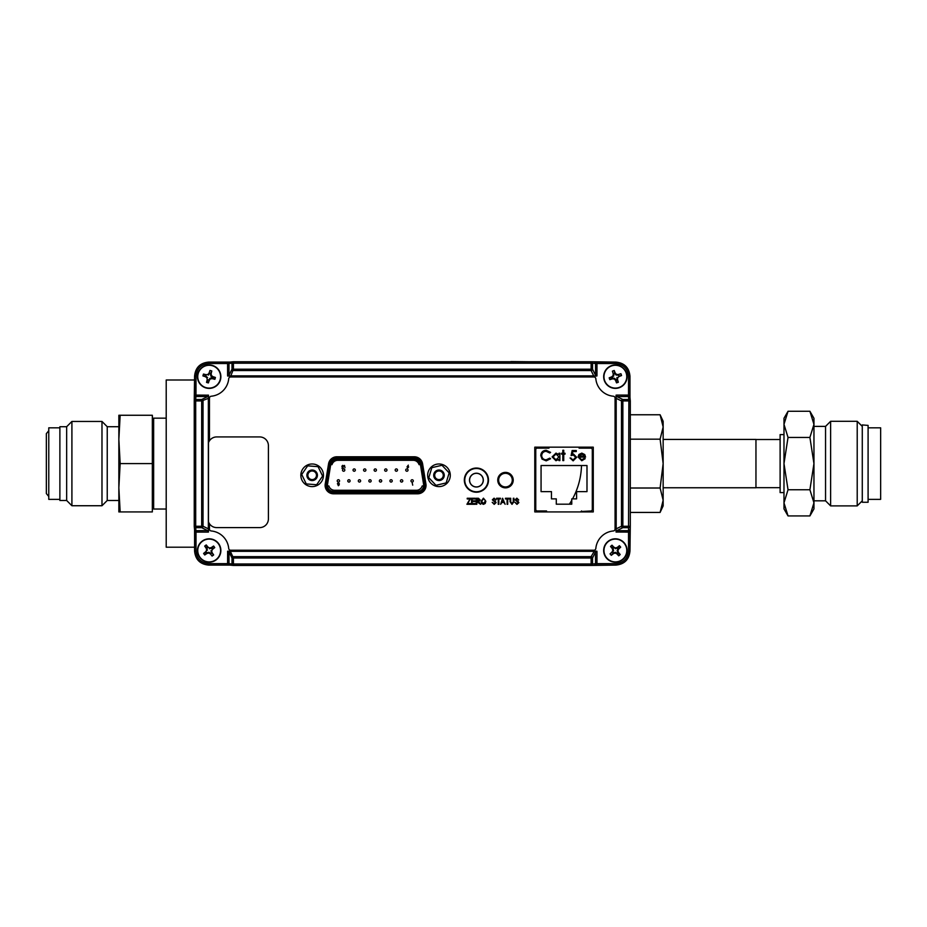 <?xml version="1.0" encoding="UTF-8"?>
<svg xmlns="http://www.w3.org/2000/svg" width="927" height="927" viewBox="0 0 927 927"><rect width="100%" height="100%" fill="white"/><g stroke="black" fill="none" stroke-linecap="round" stroke-linejoin="round"><path stroke-width="1.39" d="M580.916 454.16A73.893 73.893 0 0 1 581.159 456.211M581.496 465.528A73.893 73.893 0 0 1 572.562 498.877M571.762 500.302A73.893 73.893 0 0 1 569.375 504.195M434.879 476.582A73.893 73.893 0 0 1 434.682 475.435M194.577 547.208L166.211 547.208L166.211 379.989L194.577 379.989M425.134 485.389A7.439 7.439 0 0 1 417.683 492.84L417.683 491.866L333.43 491.866C329.525 491.461 327.37 489.305 326.964 485.389L330.232 464.554C331.055 461.194 333.187 459.375 336.628 459.097L414.496 459.097C417.938 459.375 420.07 461.194 420.893 464.554L424.079 484.369L425.029 484.207A7.439 7.439 0 0 1 425.134 485.389A7.439 7.439 0 0 0 425.029 484.207L421.843 464.392L420.893 464.554M386.965 470.07A1.159 1.159 0 0 1 385.806 471.229A1.159 1.159 0 0 1 384.647 470.07A1.159 1.159 0 0 1 385.806 468.911A1.159 1.159 0 0 1 386.965 470.07M355.354 470.07A1.159 1.159 0 0 1 354.195 471.229A1.159 1.159 0 0 1 353.036 470.07A1.159 1.159 0 0 1 354.195 468.911A1.159 1.159 0 0 1 355.354 470.07M376.432 470.07A1.159 1.159 0 0 1 375.273 471.229A1.159 1.159 0 0 1 374.114 470.07A1.159 1.159 0 0 1 375.273 468.911A1.159 1.159 0 0 1 376.432 470.07M397.498 470.07A1.159 1.159 0 0 1 396.339 471.229A1.159 1.159 0 0 1 395.18 470.07A1.159 1.159 0 0 1 396.339 468.911A1.159 1.159 0 0 1 397.498 470.07M339.549 480.904A1.159 1.159 0 0 1 338.39 482.063A1.159 1.159 0 0 1 337.231 480.904A1.159 1.159 0 0 1 338.39 479.734A1.159 1.159 0 0 1 339.549 480.904M360.626 480.904A1.159 1.159 0 0 1 359.467 482.063A1.159 1.159 0 0 1 358.309 480.904A1.159 1.159 0 0 1 359.467 479.734A1.159 1.159 0 0 1 360.626 480.904M381.704 480.904A1.159 1.159 0 0 1 380.533 482.063A1.159 1.159 0 0 1 379.375 480.904A1.159 1.159 0 0 1 380.533 479.734A1.159 1.159 0 0 1 381.704 480.904M402.77 480.904A1.159 1.159 0 0 1 401.611 482.063A1.159 1.159 0 0 1 400.452 480.904A1.159 1.159 0 0 1 401.611 479.734A1.159 1.159 0 0 1 402.77 480.904M413.303 480.904A1.159 1.159 0 0 1 412.144 482.063A1.159 1.159 0 0 1 410.985 480.904A1.159 1.159 0 0 1 412.144 479.734A1.159 1.159 0 0 1 413.303 480.904M371.159 480.904A1.159 1.159 0 0 1 370 482.063A1.159 1.159 0 0 1 368.842 480.904A1.159 1.159 0 0 1 370 479.734A1.159 1.159 0 0 1 371.159 480.904M350.093 480.904A1.159 1.159 0 0 1 348.934 482.063A1.159 1.159 0 0 1 347.776 480.904A1.159 1.159 0 0 1 348.934 479.734A1.159 1.159 0 0 1 350.093 480.904M408.042 470.07A1.159 1.159 0 0 1 406.883 471.229A1.159 1.159 0 0 1 405.725 470.07A1.159 1.159 0 0 1 406.883 468.911A1.159 1.159 0 0 1 408.042 470.07M365.898 470.07A1.159 1.159 0 0 1 364.74 471.229A1.159 1.159 0 0 1 363.569 470.07A1.159 1.159 0 0 1 364.74 468.911A1.159 1.159 0 0 1 365.898 470.07A1.159 1.159 0 0 1 364.74 471.229A1.159 1.159 0 0 1 363.569 470.07A1.159 1.159 0 0 1 364.74 468.911A1.159 1.159 0 0 1 365.898 470.07M344.821 470.07A1.159 1.159 0 0 1 343.662 471.229A1.159 1.159 0 0 1 342.503 470.07A1.159 1.159 0 0 1 343.662 468.911A1.159 1.159 0 0 1 344.821 470.07M417.683 491.391A5.991 5.991 0 0 0 423.604 484.439L420.418 464.624A5.991 5.991 0 0 0 414.496 459.583L336.628 459.583A5.991 5.991 0 0 0 330.707 464.624L327.521 484.439A5.991 5.991 0 0 0 333.43 491.391L417.683 491.391M414.496 459.097L414.496 458.135A7.439 7.439 0 0 1 421.843 464.392A7.439 7.439 0 0 0 414.496 458.135L336.628 458.135A7.439 7.439 0 0 0 329.282 464.392L326.084 484.207A7.439 7.439 0 0 0 333.43 492.84L417.683 492.84M412.712 485.157L412.225 482.897L412.712 485.157M392.237 480.904A1.159 1.159 0 0 1 391.078 482.063A1.159 1.159 0 0 1 389.919 480.904A1.159 1.159 0 0 1 391.078 479.734A1.159 1.159 0 0 1 392.237 480.904M406.999 466.941L408.332 465.134L407.857 466.072L408.68 466.941L407.845 467.799L406.999 466.941M344.971 467.706L344.485 465.424L344.971 467.706M343.036 466.548L343.129 468.17L341.878 468.17L342.839 467.196L341.843 466.304L342.758 465.354L343.674 466.096L342.735 465.852L343.036 466.548M338.355 483.315L338.355 484.079L338.355 483.315M338.355 484.578L338.367 485.215L338.355 484.578M337.81 484.369L337.428 483.662L338.355 482.816L339.294 483.662L339.155 484.937L338.355 485.702L337.81 484.369M118.853 500.476L107.242 500.476L107.242 426.721L101.982 421.449L71.912 421.449L71.912 505.736L66.651 500.476L66.651 426.721L71.912 421.449M107.242 500.476L101.982 505.736L101.982 421.449M66.651 500.476L59.884 500.476L59.884 426.721L66.651 426.721M59.884 499.363L48.772 499.363L48.772 427.834L59.884 427.834M118.853 487.764L118.853 511.924L120.162 511.924L118.853 487.764L118.853 439.433L120.162 463.593L118.853 487.764M120.162 511.924L152.329 511.924L152.329 415.261L118.853 415.261L118.853 439.433L120.162 415.261L118.853 439.421M152.329 415.261L153.65 439.398L153.65 418.17L166.211 418.17M153.65 439.491L153.65 444.265M152.329 463.593L120.162 463.593M166.211 509.027L153.65 509.027L153.65 439.444M309.885 470.545A5.272 5.272 0 0 0 307.405 477.567A5.272 5.272 0 0 0 314.438 480.047A5.272 5.272 0 0 0 316.907 473.013A5.272 5.272 0 0 0 309.885 470.545M310.302 471.414A4.299 4.299 0 0 0 308.285 477.15A4.299 4.299 0 0 0 314.021 479.178A4.299 4.299 0 0 0 316.037 473.43A4.299 4.299 0 0 0 310.302 471.414M307.637 465.852L318.077 466.663L322.596 476.096L316.675 484.728L306.246 483.929L301.727 474.485L307.637 465.852M442.585 479.132A5.272 5.272 0 0 0 442.816 471.681A5.272 5.272 0 0 0 435.377 471.449A5.272 5.272 0 0 0 435.145 478.9A5.272 5.272 0 0 0 442.585 479.132M441.924 478.425A4.299 4.299 0 0 0 442.121 472.353A4.299 4.299 0 0 0 436.038 472.156A4.299 4.299 0 0 0 435.841 478.239A4.299 4.299 0 0 0 441.924 478.425M446.142 482.921L435.957 485.308L428.795 477.683L431.82 467.671L442.005 465.273L449.166 472.897L446.142 482.921M476.408 491.773A11.645 11.645 0 0 1 464.763 480.128A11.645 11.645 0 0 1 476.408 468.483A11.645 11.645 0 0 1 488.065 480.128A11.645 11.645 0 0 1 476.408 491.773M476.408 473.222A6.906 6.906 0 0 0 469.514 480.128A6.906 6.906 0 0 0 476.408 487.023A6.906 6.906 0 0 0 483.315 480.128A6.906 6.906 0 0 0 476.408 473.222M476.408 473.315A6.813 6.813 0 0 0 469.595 480.128A6.813 6.813 0 0 0 476.408 486.942A6.813 6.813 0 0 0 483.234 480.128A6.813 6.813 0 0 0 476.408 473.315M505.458 473.141A6.987 6.987 0 0 0 498.483 480.128A6.987 6.987 0 0 0 505.458 487.115A6.987 6.987 0 0 0 512.446 480.128A6.987 6.987 0 0 0 505.458 473.141M505.458 473.315A6.813 6.813 0 0 0 498.645 480.128A6.813 6.813 0 0 0 505.458 486.942A6.813 6.813 0 0 0 512.272 480.128A6.813 6.813 0 0 0 505.458 473.315M194.241 400.939L194.241 526.258L194.241 400.939L195.69 400.939L195.69 526.258L201.68 526.258L201.68 400.939L195.69 400.939L195.69 399.502L201.68 399.502A1.448 1.344 -115.8 0 1 203.036 400.939L203.036 526.258L201.68 526.258L201.68 527.683L195.69 527.683L195.69 526.258L194.241 526.258A1.448 1.448 0 0 0 194.241 526.397L194.577 529.769L195.979 530.673L208.471 530.592L208.494 532.04L207.845 532.098L207.845 530.673L201.68 527.683A1.448 1.344 -64.2 0 0 203.036 526.258L208.343 528.83L208.343 398.367L201.68 400.939L201.68 399.502L207.845 396.524L195.979 396.524L194.577 397.521L196.003 395.087L195.69 399.502A1.448 1.425 -174.3 0 0 194.241 400.939L194.264 400.649M207.845 532.098L196.003 532.098L196.026 550.997C196.825 558.633 201.043 562.851 208.679 563.651L229.004 563.651L230.012 565.099L227.578 563.674L227.636 551.183L596.895 551.183L596.965 551.832L595.54 551.832L592.55 557.996L592.55 563.987A1.448 1.425 84.3 0 1 591.264 565.435A1.448 1.448 0 0 1 591.125 565.435L233.129 565.412M616.188 398.367L616.188 528.83L621.496 526.258L621.496 400.939L622.863 400.939L622.863 399.502L628.854 399.502A1.448 1.425 174.3 0 1 630.29 400.788A1.448 1.448 0 0 1 630.302 400.939L630.302 526.258A1.448 1.448 0 0 1 630.29 526.397A1.448 1.425 -174.3 0 1 628.854 527.683L622.863 527.683L616.698 530.673L628.552 530.673L629.966 529.665L628.541 532.098L628.854 400.939L622.863 400.939L622.863 526.258L621.496 526.258A1.448 1.344 64.2 0 0 622.863 527.683L622.863 526.258L630.302 526.258L630.302 400.939L628.854 400.939L628.552 396.524L616.061 396.605L616.049 395.157L616.698 395.087L616.698 396.524L622.863 399.502A1.448 1.344 115.8 0 0 621.496 400.939L616.188 398.367L616.061 396.605M549.051 447.162L548.969 448.135L536.721 448.135L535.76 449.097L535.76 510.001L536.721 510.962L546.548 510.962L546.548 511.924M548.969 447.162L548.969 448.135M579.016 447.162L579.097 448.135L579.097 447.162M580.951 511.53L591.333 510.962L592.307 510.001L592.307 449.097L591.333 448.135L579.097 448.135M581.507 511.924L581.507 510.962M227.578 375.354L227.578 363.535L229.004 363.535L229.004 375.354L231.993 369.189L233.419 369.189L230.846 375.864L227.636 376.014L227.578 375.354L229.085 375.991M230.846 375.864L593.697 375.864L591.125 370.557L233.419 370.557A1.448 1.344 25.8 0 1 231.993 369.189L231.993 363.199L233.419 363.199L233.419 369.189L591.125 369.189L591.125 370.557A1.448 1.344 -25.8 0 0 592.55 369.189L595.54 375.354L595.54 363.5L594.531 362.086L596.965 363.523L595.54 363.535M596.895 376.014L595.458 375.991L595.54 375.354L596.965 375.354L596.895 376.014L227.636 376.014M595.458 375.991L230.29 375.956M195.979 396.524L196.026 376.2C196.825 368.564 201.043 364.346 208.679 363.535L227.578 363.535L230.012 362.086L229.004 363.535M595.54 363.5L592.55 363.199A1.448 1.425 95.7 0 0 591.125 361.75L233.419 361.75L591.125 361.75L591.125 363.199L592.55 363.199L592.55 369.189L591.125 369.189L591.125 363.199L233.419 363.199L233.419 361.75A1.448 1.425 84.3 0 0 231.993 363.199L227.578 363.523M230.29 551.241L233.419 557.996L231.993 557.996L229.004 551.832L229.004 563.651L231.993 563.987A1.448 1.425 95.7 0 0 233.419 565.435L591.125 565.435L591.125 557.996L233.419 557.996L233.419 565.435M229.085 551.206L227.578 551.832M594.253 551.241L591.125 556.64L591.125 557.996L592.55 557.996A1.448 1.344 -154.2 0 0 591.125 556.64L233.419 556.64A1.448 1.344 154.2 0 0 231.993 557.996L231.993 563.987L592.55 563.987L595.54 563.697L595.458 551.206M227.636 551.183L596.895 551.183M596.965 551.832L596.965 563.674L595.54 563.651L594.531 565.099L615.852 565.099L615.852 563.651C623.489 562.851 627.706 558.633 628.518 550.997L628.518 530.673M628.541 532.098L616.049 532.04L616.107 397.81M616.061 530.592L616.698 532.098M616.049 532.04L616.049 395.157M616.698 395.087L628.518 395.087L628.518 396.524M591.264 361.762L615.852 362.086C624.358 362.99 629.062 367.695 629.966 376.2L628.518 376.2C627.706 368.564 623.489 364.346 615.852 363.535L596.965 363.535L596.965 375.354M628.518 376.2L628.518 395.087L629.966 397.416M628.541 395.087L628.552 396.524L629.966 397.521M630.29 526.397L629.966 550.997C629.062 559.502 624.358 564.207 615.852 565.099L591.264 565.435M595.54 563.697L596.965 563.674L594.531 565.099M208.679 565.099C200.174 564.207 195.47 559.502 194.577 550.997L194.577 529.746L194.577 550.997C195.412 559.56 200.116 564.265 208.679 565.099L229.931 565.099L208.679 565.099L208.679 563.651M194.241 526.397A1.448 1.425 174.3 0 0 195.69 527.683L196.026 532.098L194.577 529.665M196.026 395.087L208.494 395.157L208.471 530.592M208.471 396.605L207.845 395.087M208.494 395.157L208.494 442.689M208.494 521.831L208.494 532.04M194.577 397.416L194.577 376.2C195.47 367.695 200.174 362.99 208.679 362.086L230.012 362.086M621.252 374.624A14.878 7.439 -109.3 0 0 620.916 373.72A14.936 1.564 160.7 0 0 618.321 374.52A14.925 1.564 -176.8 0 0 616.467 374.392A14.925 1.564 -131.8 0 0 615.215 373.036A14.936 1.564 -109.3 0 0 614.219 370.499A14.878 7.439 160.7 0 0 612.399 371.136A14.936 1.564 70.7 0 0 613.211 373.732A14.925 1.564 93.2 0 0 613.083 375.586A14.925 1.564 138.2 0 0 611.716 376.837A14.936 1.564 160.7 0 0 609.178 377.834A14.878 7.439 70.7 0 0 609.491 378.749A14.878 7.439 70.7 0 0 609.827 379.653A14.936 1.564 -19.3 0 0 612.423 378.853A14.925 1.564 3.2 0 0 614.265 378.981A14.925 1.564 48.2 0 0 615.528 380.337A14.936 1.564 70.7 0 0 616.513 382.874A14.878 7.439 -19.3 0 0 618.332 382.237A14.936 1.564 -109.3 0 0 617.533 379.641A14.925 1.564 -86.8 0 0 617.66 377.787A14.925 1.564 -41.8 0 0 619.027 376.536A14.936 1.564 -19.3 0 0 621.553 375.539A14.878 7.439 -109.3 0 0 621.252 374.624M604.601 380.464A11.414 11.414 0 0 1 611.588 365.922A11.414 11.414 0 0 1 626.131 372.909A11.414 11.414 0 0 1 619.143 387.451A11.414 11.414 0 0 1 604.601 380.464M604.334 380.557A11.692 11.692 0 0 1 611.496 365.644A11.692 11.692 0 0 1 626.409 372.816A11.692 11.692 0 0 1 619.236 387.718A11.692 11.692 0 0 1 604.334 380.557A11.692 11.692 0 0 1 611.496 365.644A11.692 11.692 0 0 1 626.409 372.816M619.027 376.536L618.703 375.991L621.553 375.539M618.321 374.52L618.402 375.145L616.142 375.076L614.671 373.349L615.215 373.036M616.142 375.076L616.467 374.392M614.671 373.349L614.219 370.499M613.211 373.732L613.825 373.651L613.755 375.91L613.083 375.586M613.755 375.91L612.029 377.382L611.716 376.837M617.533 379.641L616.907 379.722L616.976 377.463L617.66 377.787M616.907 379.722L618.332 382.237M616.513 382.874L615.91 379.769L616.872 379.433M612.423 378.853L612.33 378.228L614.589 378.297L615.91 379.769M614.589 378.297L614.265 378.981M612.33 378.228L609.827 379.653M612.283 377.231L612.62 378.193M612.029 377.382L609.178 377.834M619.479 555.192A14.878 7.439 -41.2 0 0 620.186 554.543A14.936 1.564 -131.2 0 0 618.471 552.434A14.925 1.564 -108.7 0 0 617.903 550.673A14.925 1.564 -63.7 0 0 618.703 549.004A14.936 1.564 -41.2 0 0 620.684 547.139A14.878 7.439 -131.2 0 0 619.41 545.69A14.936 1.564 138.8 0 0 617.301 547.405A14.925 1.564 161.3 0 0 615.54 547.973A14.925 1.564 -153.7 0 0 613.859 547.173A14.936 1.564 -131.2 0 0 611.994 545.192A14.878 7.439 138.8 0 0 611.264 545.818A14.878 7.439 138.8 0 0 610.545 546.466A14.936 1.564 48.8 0 0 612.26 548.575A14.925 1.564 71.3 0 0 612.84 550.337A14.925 1.564 116.3 0 0 612.04 552.017A14.936 1.564 138.8 0 0 610.059 553.882A14.878 7.439 48.8 0 0 611.333 555.331A14.936 1.564 -41.2 0 0 613.442 553.616A14.925 1.564 -18.7 0 0 615.204 553.037A14.925 1.564 26.3 0 0 616.872 553.836A14.936 1.564 48.8 0 0 618.738 555.818A14.878 7.439 -41.2 0 0 619.479 555.192M607.857 541.924A11.414 11.414 0 0 1 623.952 542.99A11.414 11.414 0 0 1 622.886 559.085A11.414 11.414 0 0 1 606.791 558.019A11.414 11.414 0 0 1 607.857 541.924M607.66 541.704A11.692 11.692 0 0 1 624.172 542.805A11.692 11.692 0 0 1 623.071 559.305A11.692 11.692 0 0 1 606.571 558.216A11.692 11.692 0 0 1 607.66 541.704A11.692 11.692 0 0 1 624.172 542.805A11.692 11.692 0 0 1 623.071 559.305M619.41 545.69L617.614 547.95L617.301 547.405M618.703 549.004L618.205 548.622L620.684 547.139M618.205 548.622L613.72 547.845L612.944 548.517L613.581 550.395L612.712 552.156L613.384 552.932L615.25 552.295L615.204 553.037M620.186 554.543L617.788 552.492L617.15 550.626L618.031 548.854M617.15 550.626L617.903 550.673M616.872 553.836L617.255 553.338L618.738 555.818M617.255 553.338L617.788 552.492M611.333 555.331L613.118 553.071L613.442 553.616M612.712 552.156L612.04 552.017M613.581 550.395L612.84 550.337M615.25 552.295L617.023 553.164M615.482 548.726L615.54 547.973M610.545 546.466L612.805 548.263L612.26 548.575M611.994 545.192L613.72 547.845M212.886 555.516A14.878 7.439 -36.6 0 0 213.65 554.925A14.936 1.564 -126.6 0 0 212.109 552.689A14.925 1.564 -104.1 0 0 211.68 550.881A14.925 1.564 -59.1 0 0 212.607 549.271A14.936 1.564 -36.6 0 0 214.74 547.579A14.878 7.439 -126.6 0 0 213.581 546.026A14.936 1.564 143.4 0 0 211.344 547.567A14.925 1.564 165.9 0 0 209.537 547.996A14.925 1.564 -149.1 0 0 207.938 547.069A14.936 1.564 -126.6 0 0 206.234 544.937A14.878 7.439 143.4 0 0 205.458 545.505A14.878 7.439 143.4 0 0 204.693 546.096A14.936 1.564 53.4 0 0 206.234 548.332A14.925 1.564 75.9 0 0 206.651 550.14A14.925 1.564 120.9 0 0 205.724 551.739A14.936 1.564 143.4 0 0 203.604 553.442A14.878 7.439 53.4 0 0 204.751 554.983A14.936 1.564 -36.6 0 0 206.988 553.442A14.925 1.564 -14.1 0 0 208.795 553.025A14.925 1.564 30.9 0 0 210.406 553.952A14.936 1.564 53.4 0 0 212.098 556.073A14.878 7.439 -36.6 0 0 212.886 555.516M202.364 541.345A11.414 11.414 0 0 1 218.332 543.709A11.414 11.414 0 0 1 215.968 559.665A11.414 11.414 0 0 1 200.012 557.312A11.414 11.414 0 0 1 202.364 541.345M202.202 541.113A11.692 11.692 0 0 1 218.563 543.535A11.692 11.692 0 0 1 216.142 559.896A11.692 11.692 0 0 1 199.78 557.475A11.692 11.692 0 0 1 202.202 541.113A11.692 11.692 0 0 1 218.563 543.535A11.692 11.692 0 0 1 216.142 559.896M204.751 554.983L206.721 552.886L206.988 553.442M206.721 552.886L208.911 552.283L208.795 553.025M203.604 553.442L206.385 551.936L206.988 552.759M208.911 552.283L210.823 553.489L210.406 553.952M212.109 552.689L211.541 552.955L210.939 550.765L211.68 550.881M213.581 546.026L211.611 548.135L211.344 547.567M211.611 548.135L209.432 548.738L209.537 547.996M214.74 547.579L211.959 549.074L211.344 548.251M206.234 548.332L206.791 548.066L207.393 550.244L206.651 550.14M206.791 548.066L204.693 546.096M206.234 544.937L207.741 547.718L206.918 548.332M211.541 552.955L213.65 554.925M210.881 370.696A14.878 7.439 -164.1 0 0 209.942 370.441A14.936 1.564 105.9 0 0 209.108 373.025A14.925 1.564 128.4 0 0 207.938 374.462A14.925 1.564 173.4 0 0 206.095 374.705A14.936 1.564 -164.1 0 0 203.453 374.056A14.878 7.439 105.9 0 0 202.92 375.91A14.936 1.564 15.9 0 0 205.516 376.744A14.925 1.564 38.4 0 0 206.953 377.926A14.925 1.564 83.4 0 0 207.185 379.757A14.936 1.564 105.9 0 0 206.536 382.399A14.878 7.439 15.9 0 0 207.463 382.677A14.878 7.439 15.9 0 0 208.39 382.932A14.936 1.564 -74.1 0 0 209.235 380.348A14.925 1.564 -51.6 0 0 210.406 378.911A14.925 1.564 -6.6 0 0 212.237 378.668A14.936 1.564 15.9 0 0 214.879 379.317A14.878 7.439 -74.1 0 0 215.412 377.463A14.936 1.564 -164.1 0 0 212.828 376.629A14.925 1.564 -141.6 0 0 211.391 375.447A14.925 1.564 -96.6 0 0 211.147 373.616A14.936 1.564 -74.1 0 0 211.796 370.974A14.878 7.439 -164.1 0 0 210.881 370.696M206.037 387.66A11.414 11.414 0 0 1 198.193 373.558A11.414 11.414 0 0 1 212.295 365.713A11.414 11.414 0 0 1 220.139 379.815A11.414 11.414 0 0 1 206.037 387.66M205.956 387.938A11.692 11.692 0 0 1 197.926 373.477A11.692 11.692 0 0 1 212.376 365.435A11.692 11.692 0 0 1 220.417 379.896A11.692 11.692 0 0 1 205.956 387.938A11.692 11.692 0 0 1 197.926 373.477A11.692 11.692 0 0 1 212.376 365.435M209.235 380.348L208.679 380.058L210.035 378.251L210.406 378.911M212.237 378.668L212.295 378.042L214.879 379.317M212.295 378.042L210.73 375.817L211.391 375.447M210.035 378.251L211.993 378.019M215.412 377.463L212.538 377.185L212.828 376.629M210.73 375.817L210.522 373.558L211.147 373.616M210.522 373.558L211.796 370.974M206.095 374.705L206.049 375.331L203.453 374.056M206.049 375.331L206.061 376.327L202.92 375.91M206.061 376.327L207.602 377.556L206.953 377.926M207.185 379.757L207.81 379.815L206.536 382.399M209.108 373.025L209.664 373.314L208.297 375.122L207.938 374.462M438.981 463.987A11.309 11.309 0 0 0 427.671 475.296A11.309 11.309 0 0 0 438.981 486.605A11.309 11.309 0 0 0 450.29 475.296A11.309 11.309 0 0 0 438.981 463.987M312.156 463.987A11.309 11.309 0 0 0 300.846 475.296A11.309 11.309 0 0 0 312.156 486.605A11.309 11.309 0 0 0 323.465 475.296A11.309 11.309 0 0 0 312.156 463.987M505.482 472.388A7.729 7.729 0 0 0 497.753 480.128A7.729 7.729 0 0 0 505.482 487.857A7.729 7.729 0 0 0 513.222 480.128A7.729 7.729 0 0 0 505.482 472.388M476.408 468.042A12.086 12.086 0 0 0 464.334 480.128A12.086 12.086 0 0 0 476.408 492.214A12.086 12.086 0 0 0 488.494 480.128A12.086 12.086 0 0 0 476.408 468.042M507.718 504.288L507.092 504.288L507.092 498.958L505.447 498.958L505.447 498.251L509.375 498.251L509.375 498.958L507.718 498.958L507.718 504.288M534.786 511.924L593.268 511.924L593.268 447.162L534.786 447.162L534.786 511.924L534.786 447.162L534.786 511.924L593.268 511.924L593.268 447.162L534.786 447.162L593.268 447.162L593.268 511.924L534.786 511.924M325.226 484.021A8.413 8.413 0 0 0 333.523 493.801L417.613 493.801A8.413 8.413 0 0 0 425.922 484.021L422.585 463.824A8.413 8.413 0 0 0 414.288 456.779L336.86 456.779A8.413 8.413 0 0 0 328.564 463.824L325.226 484.021M209.456 523.743L209.456 529.039A1.935 1.935 0 0 0 211.217 530.962A19.328 19.328 0 0 1 228.714 548.46A1.935 1.935 0 0 0 230.638 550.221L593.906 550.221A1.935 1.935 0 0 0 595.829 548.46A19.328 19.328 0 0 1 613.326 530.962A1.935 1.935 0 0 0 615.076 529.039L615.076 398.158A1.935 1.935 0 0 0 613.326 396.223A19.328 19.328 0 0 1 595.829 378.737A1.935 1.935 0 0 0 593.906 376.976L230.638 376.976A1.935 1.935 0 0 0 228.714 378.737A19.328 19.328 0 0 1 211.217 396.223A1.935 1.935 0 0 0 209.456 398.158L209.456 440.777M494.265 503.662L495.481 502.631L492.341 499.827L494.091 498.17L495.957 499.977L494.114 498.877L493.164 500.453L495.18 501.171L496.107 502.608L494.207 504.369L492.191 502.33L494.265 503.662L495.481 502.631M469.502 499.676L470.024 498.958L467.231 498.958L467.231 498.251L470.765 498.251L467.637 503.581L470.846 503.581L470.846 504.288L466.918 504.288L470.024 498.958M472.179 498.958L472.179 500.835L475.006 500.835L475.006 501.542L472.179 501.542L472.179 503.581L475.238 503.581L475.238 504.288L471.553 504.288L471.553 498.251L475.157 498.251L475.157 498.958L472.179 498.958L472.179 500.835M477.602 501.623L476.802 501.623L476.802 504.288L476.177 504.288L476.177 498.251L478.402 498.251L480.186 499.92L478.772 501.588L480.568 504.288L476.802 501.623M503.952 502.492L501.843 502.492L500.661 504.288L502.585 498.251L505.134 504.288L503.952 502.492L501.843 502.492M510.707 501.727L511.959 503.662L513.291 501.727L513.291 498.251L513.917 498.251L513.917 501.727L512.005 504.369L510.07 501.727L510.07 498.251L510.707 498.251L510.707 501.727L511.959 503.662L513.291 501.727M517.011 503.662L518.239 502.631L515.099 499.827L516.849 498.17L518.703 499.977L516.872 498.877L515.922 500.453L517.926 501.171L518.865 502.608L516.965 504.369L514.937 502.33L517.011 503.662L518.239 502.631M502.052 501.785L503.743 501.785L502.897 498.877L502.052 501.785L503.743 501.785L502.897 498.877L502.619 500.024M498.853 504.288L498.228 504.288L498.228 498.958L496.582 498.958L496.582 498.251L500.499 498.251L500.499 498.958L498.853 498.958L498.853 504.288M494.114 498.877L492.967 499.838L494.126 500.858M485.203 501.264L484.937 499.896L483.442 498.877L481.669 501.356L483.43 503.662L485.203 501.264L484.937 499.896L483.442 498.877L481.669 501.356L483.43 503.662M481.658 503.419L481.043 501.356L483.442 498.17L485.829 501.275L485.215 503.442L483.442 504.369L481.658 503.419M478.274 500.916L479.549 499.92L476.802 498.958L476.802 500.916L479.549 499.92L476.802 498.958L476.802 500.916L478.274 500.916M472.179 501.542L472.179 503.581M516.872 498.877L515.725 499.838L516.884 500.858M228.714 548.46A19.328 19.328 0 0 0 211.217 530.962A19.328 19.328 0 0 1 228.714 548.46M414.288 456.779A8.413 8.413 0 0 1 422.585 463.824A8.413 8.413 0 0 0 414.288 456.779M613.326 530.962A19.328 19.328 0 0 0 595.829 548.46A19.328 19.328 0 0 1 613.326 530.962M208.436 521.658A8.702 8.702 0 0 0 216.686 527.602L259.699 527.602A8.702 8.702 0 0 0 268.401 518.9L268.401 445.632A8.702 8.702 0 0 0 259.699 436.93L216.686 436.93A8.702 8.702 0 0 0 208.436 442.863M630.302 442.7L630.302 484.485M327.463 485.922L328.842 485.922A6.095 6.095 0 0 0 334.682 490.279L416.362 490.279A6.095 6.095 0 0 0 422.202 485.922L423.651 485.922M422.724 464.659L421.889 464.659M420.418 464.659L419.062 464.659A6.095 6.095 0 0 0 413.222 460.313L337.822 460.313A6.095 6.095 0 0 0 331.982 464.659L330.707 464.659M325.134 485.922L326.014 485.922M329.236 464.659L328.425 464.659M425.111 485.922L426.014 485.922M296.176 361.75L510.87 361.75M510.87 361.565L528.355 361.75M868.089 425.4L868.089 502.26L862.284 502.26L862.284 424.937L868.089 425.4M783.987 492.596L780.117 492.596L780.117 434.601L783.987 434.601M868.089 427.834L880.65 427.834L880.65 499.363L868.089 499.363M813.952 502.84L813.952 463.593L809.908 437.44L813.952 424.357L813.952 418.286L809.908 411.275L813.952 424.357L813.952 463.593L809.908 489.757L813.952 502.84L813.952 508.911L809.908 515.922L813.952 502.84M825.551 426.385L825.551 500.812L830.627 505.887L830.627 421.31L825.551 426.385L813.952 426.385M862.284 426.385L857.208 421.31L857.208 505.887L830.627 505.887M809.908 515.922L788.031 515.922L783.987 508.911L783.987 502.84L788.031 489.757L783.987 463.593L788.031 437.44L783.987 424.357L783.987 418.286L788.031 411.275L809.908 411.275M788.031 515.922L783.987 502.84L783.987 424.357L788.031 411.275M788.031 489.757L809.908 489.757M788.031 437.44L809.908 437.44M663.153 439.433L755.957 439.433L755.957 487.764L663.153 487.764M662.631 505.145L660.105 512.434L663.153 500.221L660.105 488.008L663.153 463.593L660.105 439.178L663.153 426.976L660.105 414.763L663.153 421.31L663.153 505.887L660.105 512.434L630.302 512.434M660.105 488.008L630.302 488.008M660.105 439.178L630.302 439.178M660.105 414.763L630.302 414.763M576.594 491.634L586.988 491.634L586.988 465.528L541.067 465.528L541.067 491.634L551.461 491.634L551.461 498.877L556.293 498.877L556.293 504.195L571.762 504.195L571.762 498.877L576.594 498.877L576.594 491.634M558.969 456.941L556.003 454.021L553.025 456.918L555.991 459.827L558.969 456.941M558.969 453.245L559.873 453.245L559.873 460.603L558.969 460.603L558.969 459.328L555.957 460.731L552.121 456.907L555.991 453.118L558.969 454.601L558.969 453.245L559.873 453.245L559.873 460.603L558.969 460.603M571.102 455.563L572.133 450.534L576.27 450.534L576.27 451.565L572.84 451.565L572.295 454.218L573.489 454.021L576.652 457.312L573.141 460.858L570.07 458.019L573.199 459.827L575.748 457.278L573.326 455.053L571.102 455.563L572.133 450.534L576.27 450.534L576.27 451.565M552.121 456.907L555.991 453.118M549.781 458.147L550.58 458.749L546.2 460.858L542.04 459.097L540.765 455.505C541.078 452.249 542.886 450.499 546.188 450.279L550.58 452.376L549.781 452.99L546.13 451.31C543.431 451.495 541.947 452.921 541.669 455.574C541.947 458.262 543.465 459.676 546.188 459.827L549.781 458.147L550.58 458.749L546.2 460.858L542.04 459.097L540.765 455.505C541.078 452.249 542.886 450.499 546.188 450.279L550.58 452.376L549.781 452.99M562.84 453.245L562.84 450.279L563.743 450.279L563.743 453.245L565.03 453.245L565.03 454.149L563.743 454.149L563.743 460.603L562.84 460.603L562.84 454.149L561.553 454.149L561.553 453.245L562.84 453.245M581.658 459.827L584.369 458.274L585.169 458.703L581.774 460.731L578.077 456.941L578.923 454.485L581.797 453.118L584.763 454.566L585.563 457.115L578.981 457.115L581.658 459.827M579.074 456.211L584.659 456.211L581.843 454.021L579.943 454.705L579.074 456.211L584.659 456.211M584.369 458.274L585.169 458.703L581.774 460.731L578.077 456.941L578.923 454.485L581.797 453.118L584.763 454.566M561.553 454.149L561.553 453.245M563.743 460.603L562.84 460.603M565.03 453.245L565.03 454.149M562.84 450.279L563.743 450.279M573.489 454.021L576.652 457.312L573.141 460.858L570.07 458.019L570.974 458.019M424.079 484.369L424.16 485.389C423.755 489.305 421.588 491.461 417.683 491.866M327.046 484.369L326.084 484.207A7.439 7.439 0 0 0 333.43 492.84L333.43 491.866M330.232 464.554L329.282 464.392A7.439 7.439 0 0 1 336.628 458.135L336.628 459.097M592.353 369.803L591.125 369.803M228.1 376.003L229.004 375.609M233.419 369.803L232.179 369.803M622.341 527.544L622.341 526.258M596.443 551.183L595.528 551.588M229.004 551.588L228.1 551.183M232.179 557.382L233.419 557.382M202.19 399.641L202.19 400.939M208.726 381.936L206.767 381.936M593.697 551.333L230.846 551.333M594.601 362.086L615.852 362.086L615.852 363.535M629.966 376.2L629.966 397.44L629.966 376.2C629.132 367.625 624.427 362.932 615.852 362.086M629.966 529.734L629.966 550.997L628.518 550.997M596.965 563.651L615.852 563.651M196.026 550.997L194.577 550.997M196.026 376.2L194.577 376.2L194.241 400.788M208.679 363.535L208.679 362.086C200.116 362.932 195.412 367.625 194.577 376.2M596.165 362.457L595.215 362.457M592.341 362.457L591.125 362.457M228.366 564.74L229.317 564.74M232.19 564.74L233.419 564.74M194.937 399.711L194.937 400.939M194.937 530.36L194.937 531.31M118.853 426.721L107.242 426.721M48.772 430.731L46.35 433.627L46.35 437.648L46.35 433.627M48.772 496.466L46.35 493.558L46.35 437.648M101.982 505.736L71.912 505.736M233.419 361.75A1.448 1.448 0 0 0 233.28 361.762L229.908 362.098M630.29 400.788L629.966 397.428M629.966 550.997C629.132 559.56 624.427 564.265 615.852 565.099M233.28 565.435L229.908 565.099M229.931 362.086L208.679 362.086M780.117 487.672L755.957 487.672M780.117 439.525L755.957 439.525M857.208 421.31L830.627 421.31M862.284 500.812L857.208 505.887M825.551 500.812L813.952 500.812"/></g></svg>
